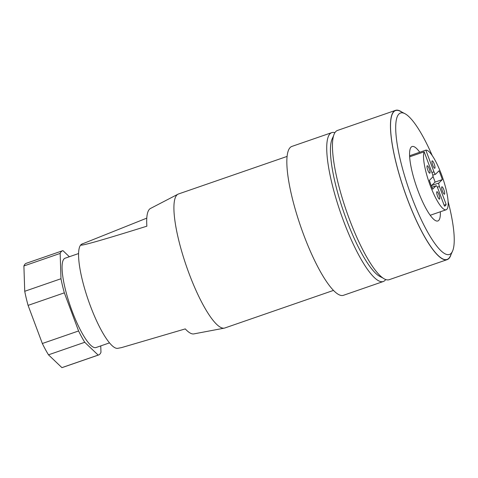 <?xml version="1.0" encoding="UTF-8"?>
<svg xmlns="http://www.w3.org/2000/svg" width="478" height="478" viewBox="0 0 478 478"><rect width="100%" height="100%" fill="white"/><g stroke="black" fill="none" stroke-linecap="round" stroke-linejoin="round"><path stroke-width="0.72" d="M385.716 279.546A78.774 17.877 -109.1 0 1 383.29 281.518A78.774 17.877 -109.1 0 1 343.545 220.967A78.774 17.877 -109.1 0 1 331.792 132.621A78.774 17.877 -109.1 0 1 334.917 132.675M383.29 281.518L343.413 295.314A78.774 17.877 -109.1 0 1 303.661 234.764A78.774 17.877 -109.1 0 1 291.909 146.411L331.792 132.621M382.86 277.999L379.765 276.392A74.837 16.981 -109.1 0 1 346.419 219.522A74.837 16.981 -109.1 0 1 332.186 138.829L333.626 135.656M448.095 201.453A74.837 16.981 -109.1 0 1 452.499 251.237L450.324 256.041A78.774 17.877 -109.1 0 1 448.782 258.377A78.774 17.877 -109.1 0 1 407.352 198.896A78.774 17.877 -109.1 0 1 393.914 111.625A78.774 17.877 -109.1 0 1 400.241 111.237L404.92 113.674A74.837 16.981 -109.1 0 1 432.214 155.541M452.499 251.237A74.837 16.981 -109.1 0 1 451.035 253.454A74.837 16.981 -109.1 0 1 411.678 196.948A74.837 16.981 -109.1 0 1 398.909 114.039A74.837 16.981 -109.1 0 1 404.92 113.674M440.34 211.772A39.387 8.939 -109.1 0 1 437.848 220.973A39.387 8.939 -109.1 0 1 417.975 190.698A39.387 8.939 -109.1 0 1 412.096 146.525A39.387 8.939 -109.1 0 1 419.756 152.237M409.604 155.75L425.838 150.134A31.512 7.152 -109.1 0 1 441.445 174.428A31.512 7.152 -109.1 0 1 446.147 209.764A31.512 7.152 -109.1 0 1 430.248 185.542A31.512 7.152 -109.1 0 1 424.159 151.801L409.658 156.814M333.471 290.415L224.821 327.992A70.899 16.091 -109.1 0 1 224.302 328.135A70.899 16.091 -109.1 0 1 189.049 273.5A70.899 16.091 -109.1 0 1 177.977 194.199A70.899 16.091 -109.1 0 1 178.473 193.984L287.123 156.408M109.498 342.875L96.012 347.542A47.268 10.725 -109.1 0 1 72.16 311.208A47.268 10.725 -109.1 0 1 65.11 258.204L78.595 253.537M439.593 199.081A3.938 0.896 -109.1 0 1 439.509 199.135A3.938 0.896 -109.1 0 1 437.448 195.908A3.938 0.896 -109.1 0 1 436.85 191.744A3.938 0.896 -109.1 0 1 436.934 191.69A3.938 0.896 -109.1 0 1 438.995 194.916A3.938 0.896 -109.1 0 1 439.593 199.081M441.797 186.832A3.938 0.896 -109.1 0 1 441.887 186.779A3.938 0.896 -109.1 0 1 443.942 190.005A3.938 0.896 -109.1 0 1 444.546 194.17A3.938 0.896 -109.1 0 1 444.462 194.223A3.938 0.896 -109.1 0 1 442.401 190.991A3.938 0.896 -109.1 0 1 441.797 186.832M434.843 168.226A3.938 0.896 -109.1 0 1 434.759 168.28A3.938 0.896 -109.1 0 1 432.698 165.053A3.938 0.896 -109.1 0 1 432.1 160.889A3.938 0.896 -109.1 0 1 432.184 160.835A3.938 0.896 -109.1 0 1 434.245 164.062A3.938 0.896 -109.1 0 1 434.843 168.226M427.153 165.8A3.938 0.896 -109.1 0 1 427.236 165.746A3.938 0.896 -109.1 0 1 429.298 168.979A3.938 0.896 -109.1 0 1 429.895 173.138A3.938 0.896 -109.1 0 1 429.812 173.191A3.938 0.896 -109.1 0 1 427.75 169.965A3.938 0.896 -109.1 0 1 427.153 165.8M224.302 328.135L193.865 333.901A66.4 15.069 70.9 0 1 185.279 328.906L121.561 347.602L117.761 348.325A55.143 12.512 -109.1 0 1 90.342 305.83A55.143 12.512 -109.1 0 1 80.931 244.736A55.143 12.512 -109.1 0 1 81.726 244.15L146.782 218.129M401.831 112.061A78.972 17.919 70.9 0 0 395.533 110.364A78.972 17.919 70.9 0 0 393.842 111.446A78.972 17.919 70.9 0 0 405.84 194.91A78.972 17.919 70.9 0 0 447.163 259.638A78.972 17.919 70.9 0 0 448.848 258.556A78.972 17.919 70.9 0 0 451.065 254.41M395.533 110.364L337.528 130.428A78.972 17.919 70.9 0 0 335.837 131.504A78.972 17.919 70.9 0 0 347.835 214.975A78.972 17.919 70.9 0 0 389.158 279.702L447.163 259.638M177.977 194.199L150.48 208.468A66.4 15.069 70.9 0 0 146.871 226.184C100.255 240.751 78.278 246.941 80.931 244.736L82.694 243.649M100.756 345.899L100.966 352.316A55.143 12.512 -109.1 0 1 98.588 354.987A55.143 12.512 -109.1 0 1 98.169 355.094L61.913 367.636L48.487 354.825L84.743 342.284L98.169 355.094M98.588 354.987L62.331 367.522A55.143 12.512 -109.1 0 1 61.913 367.636M425.838 150.134L433.946 171.811A3.149 0.717 70.9 0 0 435.536 174.237A3.149 0.717 70.9 0 0 435.601 174.195L439.031 170.789A27.575 6.256 -109.1 0 1 442.323 179.597L438.894 182.996A3.149 0.717 70.9 0 0 439.431 186.492L446.147 204.453A27.575 6.256 -109.1 0 1 444.863 206.042A27.575 6.256 -109.1 0 1 444.468 206.12L437.752 188.159A3.149 0.717 70.9 0 0 436.163 185.733A3.149 0.717 70.9 0 0 436.097 185.775L432.668 189.18A27.575 6.256 -109.1 0 1 429.375 180.373L432.805 176.974A3.149 0.717 70.9 0 0 432.267 173.484L424.159 151.801M446.147 204.453L444.11 205.158M431.52 186.342A3.149 0.717 -109.1 0 1 431.64 185.506L435.07 182.106A27.575 6.256 70.9 0 0 432.925 176.137M442.323 179.597L435.07 182.106M60.156 253.424L60.981 278.74L24.731 291.281L23.9 265.965L60.156 253.424A55.143 12.512 -109.1 0 1 62.534 250.753A55.143 12.512 -109.1 0 1 62.953 250.645L69.34 256.74M64.333 292.841L78.589 330.967L42.339 343.509L28.083 305.382L64.333 292.841A55.143 12.512 -109.1 0 1 60.981 278.74M84.743 342.284A55.143 12.512 -109.1 0 1 78.589 330.967M28.083 305.382A55.143 12.512 -109.1 0 1 24.731 291.281M23.9 265.965A55.143 12.512 -109.1 0 1 26.278 263.294L62.534 250.753M48.487 354.825A55.143 12.512 -109.1 0 1 42.339 343.509M433.946 171.811L431.903 172.522M436.097 185.775L431.873 187.239L436.163 185.733M439.431 186.492L437.352 187.209M438.894 182.996L431.64 185.506M435.536 174.237L432.775 175.187M446.147 209.764L430.206 215.279"/></g></svg>
